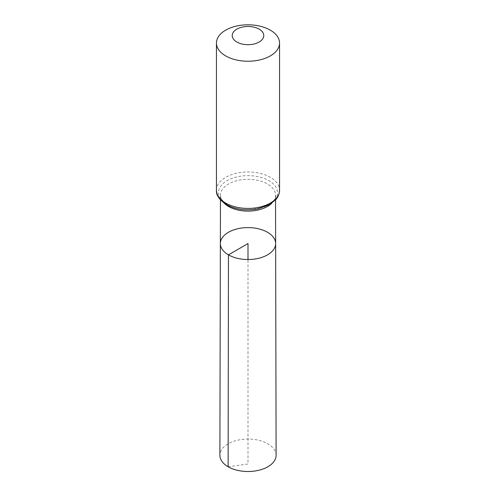 <?xml version="1.0" encoding="UTF-8"?>
<svg xmlns="http://www.w3.org/2000/svg" width="496" height="496" viewBox="0 0 496 496"><rect width="100%" height="100%" fill="white"/><g stroke="black" fill="none" stroke-linecap="round" stroke-linejoin="round"><path stroke-width="0.37" stroke-dasharray="2.48 1.86" d="M275.64 243.548A27.64 15.959 0 0 0 248 227.608A27.64 15.959 0 0 0 220.36 243.548M276.111 455.26A28.111 16.225 0 0 0 267.877 443.808A28.111 16.225 0 0 0 237.262 440.287A28.111 16.225 0 0 0 219.889 455.26M228.123 466.761L248 463.989L248 259.526M224.229 203.242A27.534 15.897 180 0 1 220.466 195.201A27.534 15.897 180 0 1 248 179.323A27.534 15.897 180 0 1 275.534 195.201A27.534 15.897 180 0 1 271.771 203.242M216.442 190.197A31.558 18.222 180 0 1 248 171.976A31.558 18.222 180 0 1 279.558 190.197M227.106 204.767A29.549 17.056 180 0 1 240.355 176.229A29.549 17.056 180 0 1 276.539 197.123A29.549 17.056 180 0 1 227.106 204.767M275.547 199.919L275.534 195.201C278.237 206.001 243.896 215.81 227.838 204.922C220.131 199.938 220.478 196.292 220.466 195.201L220.453 199.919"/><path stroke-width="0.74" d="M228.458 254.851A27.64 15.959 0 0 0 258.596 258.311A27.64 15.959 0 0 0 275.64 243.548A27.64 15.959 0 0 0 248 227.608A27.64 15.959 0 0 0 220.36 243.548A27.64 15.959 0 0 0 228.458 254.851A27.64 15.959 0 0 0 258.596 258.311A27.64 15.959 0 0 0 275.64 243.548L276.111 455.26A28.111 16.225 0 0 1 258.776 470.27A28.111 16.225 0 0 1 228.123 466.761A28.111 16.225 0 0 1 219.889 455.26L220.36 243.548A27.64 15.959 0 0 0 228.458 254.851M236.84 42.024A15.779 9.108 180 0 1 243.914 26.784A15.779 9.108 180 0 1 263.24 37.938A15.779 9.108 180 0 1 236.84 42.024M225.686 55.905A31.558 18.222 180 0 1 216.442 43.022A31.558 18.222 180 0 1 248 24.8A31.558 18.222 180 0 1 279.558 43.022A31.558 18.222 180 0 1 260.078 59.855A31.558 18.222 180 0 1 225.686 55.905M248 259.526L248 243.567L228.458 254.851L228.123 466.761M271.771 203.242A27.534 15.897 180 0 1 228.532 206.46A27.534 15.897 180 0 1 224.229 203.242M225.686 203.081A31.558 18.222 180 0 1 216.442 190.197C215.909 194.903 219.226 199.708 226.381 204.612C235.594 209.535 246.078 210.955 257.827 208.884L269.564 204.65L275.993 199.404C276.625 198.648 279.26 195.796 279.558 190.197A31.558 18.222 180 0 1 260.078 207.03A31.558 18.222 180 0 1 225.686 203.081M220.453 199.919L220.36 243.548M275.547 199.919L275.64 243.548M216.442 43.022L216.442 190.197M279.558 43.022L279.558 190.197"/></g></svg>
